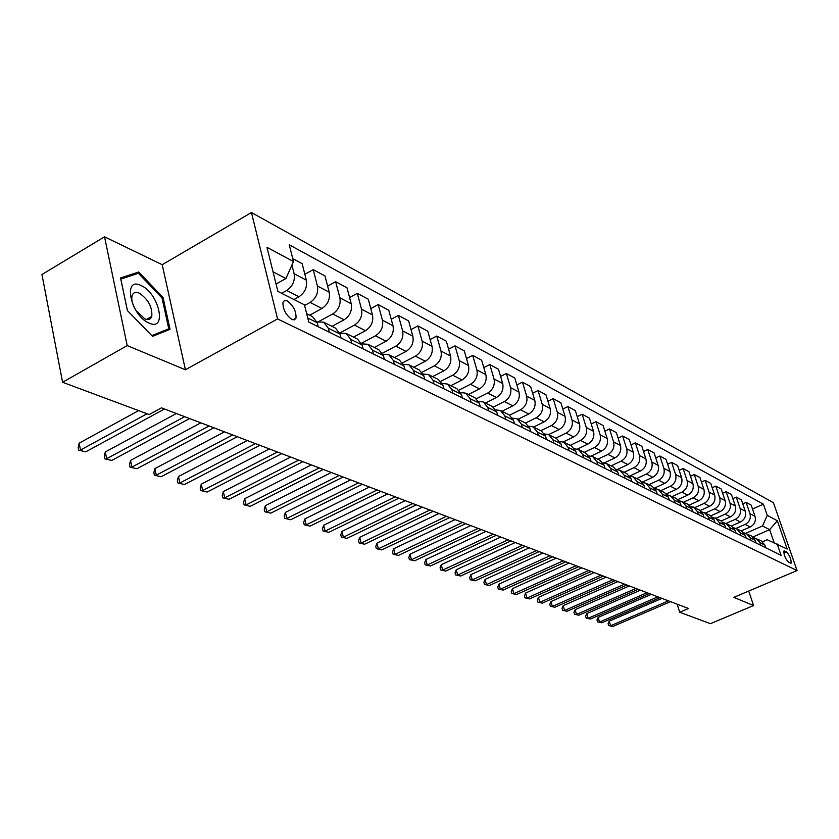 <?xml version="1.0" encoding="UTF-8"?>
<svg xmlns="http://www.w3.org/2000/svg" width="839" height="839" viewBox="0 0 839 839"><rect width="100%" height="100%" fill="white"/><g stroke="black" fill="none" stroke-linecap="round" stroke-linejoin="round"><path stroke-width="1.26" d="M291.836 319.428L294.447 319.837L295.989 318.149C296.356 311.416 293.43 305.669 287.221 300.897L284.547 300.467L282.984 302.229C282.691 309.014 285.638 314.751 291.836 319.428M104.529 236.818L127.203 345.595L185.419 369.758L162.21 264.694L104.529 236.818L41.95 274.5L62.579 382.269L149.185 414.539L161.476 407.848L688.515 608.495L679.705 612.239L710.413 623.681L753.579 605.548L748.713 591.055M162.21 264.694L251.448 212.529L773.432 502.718L797.05 570.551L277.562 318.925L251.448 212.529M786.332 551.705L783.983 550.898C783.647 554.789 785.231 558.648 788.733 562.466L791.051 563.252C791.397 559.393 789.824 555.544 786.332 551.705L783.741 552.817M774.145 542.697L769.646 529.671L762.504 525.969L767.266 515.345L763.406 504.187L289.245 244.778L293.482 261.537L285.931 278.517L273.042 271.826M767.266 515.345L777.323 520.736L787.171 549.063L767.234 539.729L762.578 541.742M293.482 261.537L266.991 247.348L277.877 291.395L304.421 304.819L308.783 322.071L781.109 555.366L777.176 544.008M127.203 345.595L62.579 382.269M185.419 369.758L277.562 318.925M797.05 570.551L733.852 597.358L753.579 605.548M677.136 604.153L679.705 612.239M752.961 536.96L769.646 529.671L777.323 520.736M745.913 533.237L762.504 525.969M741.277 530.909L750.223 526.976C754.513 524.574 756.107 521.019 755.006 516.31L751.167 505.109L746.123 502.404L742.788 503.882M736.17 528.35L745.168 524.396C749.479 521.973 751.083 518.397 749.982 513.667L746.123 502.404M731.409 525.969L740.438 521.984C744.77 519.54 746.385 515.954 745.284 511.192L741.414 499.866L736.254 497.097L732.835 498.628M726.186 523.358L735.258 519.341C739.61 516.887 741.236 513.269 740.134 508.486L736.254 497.097M721.288 520.925L730.423 516.866C734.796 514.401 736.422 510.762 735.321 505.948L731.43 494.496L726.144 491.654L722.631 493.238M715.95 518.24L725.116 514.16C729.511 511.675 731.147 508.004 730.045 503.169L726.144 491.654M710.906 515.765L720.156 511.633C724.571 509.126 726.217 505.435 725.106 500.579L721.204 489.001L715.782 486.085L712.175 487.721M705.452 512.996L714.713 508.853C719.149 506.326 720.816 502.624 719.694 497.726L715.782 486.085M700.229 510.479L709.626 506.263C714.083 503.715 715.761 499.981 714.639 495.062L710.717 483.358L705.159 480.369L701.456 482.058M694.702 507.626L704.047 503.421C708.536 500.852 710.214 497.097 709.102 492.147L705.159 480.369M689.27 505.068L698.835 500.757C703.344 498.177 705.033 494.391 703.911 489.42L699.967 477.58L694.273 474.517L690.466 476.258M683.67 502.11L693.108 497.842C697.639 495.23 699.348 491.434 698.226 486.421L694.273 474.517M678.006 499.541L687.76 495.104C692.311 492.483 694.031 488.655 692.909 483.621L688.945 471.654L683.093 468.508L679.191 470.312M672.354 496.457L681.897 492.115C686.47 489.473 688.2 485.613 687.078 480.558L683.093 468.508M666.418 493.867L676.402 489.315C681.006 486.651 682.747 482.771 681.614 477.685L677.629 465.572L671.63 462.341L667.613 464.208M660.744 490.658L670.382 486.242C675.007 483.558 676.758 479.656 675.626 474.528L671.63 462.341M654.514 488.067L664.75 483.369C669.396 480.663 671.158 476.741 670.025 471.581L666.019 459.332L659.863 456.017L655.731 457.937M648.83 484.701L658.563 480.212C663.24 477.485 665.012 473.532 663.88 468.351L659.863 456.017M642.265 482.121L652.784 477.265C657.482 474.517 659.265 470.532 658.133 465.32L654.105 452.924L647.781 449.515L643.534 451.508M636.591 478.587L646.429 474.025C651.158 471.256 652.952 467.25 651.819 461.995L647.781 449.515M629.659 476.028L640.493 470.994C645.233 468.204 647.047 464.166 645.904 458.891L641.866 446.338L635.364 442.845L631.001 444.911M624.027 472.305L633.969 467.669C638.741 464.848 640.556 460.789 639.423 455.472L635.364 442.845M617.158 469.567L627.855 464.554C632.658 461.712 634.494 457.622 633.351 452.273L629.292 439.573L622.611 435.986L618.112 438.126M611.107 465.844L621.154 461.135C625.978 458.272 627.824 454.151 626.691 448.771L622.611 435.986M604.332 462.897L614.882 457.926C619.727 455.042 621.584 450.9 620.451 445.488L616.371 432.63L609.502 428.939L604.867 431.162M597.84 459.216L607.992 454.413C612.869 451.508 614.735 447.323 613.592 441.88L609.502 428.939M591.065 456.091L601.532 451.12C606.44 448.194 608.317 443.978 607.184 438.503L603.084 425.488L596.026 421.692L591.243 423.999M584.185 452.389L594.442 447.502C599.382 444.544 601.269 440.307 600.137 434.791L596.026 421.692M577.368 449.106L587.803 444.114C592.764 441.136 594.673 436.867 593.53 431.319L589.418 418.137L582.161 414.235L577.232 416.626M570.142 445.373L580.515 440.402C585.507 437.392 587.426 433.092 586.283 427.502L582.161 414.235M563.21 441.954L573.687 436.909C578.7 433.878 580.63 429.547 579.487 423.926L575.355 410.575L567.888 406.558L562.801 409.044M555.691 438.147L566.178 433.081C571.223 430.019 573.173 425.656 572.03 419.993L567.888 406.558M548.601 434.612L559.141 429.495C564.217 426.411 566.178 422.017 565.035 416.312L560.882 402.793L553.195 398.661L547.951 401.241M540.809 430.711L551.412 425.551C556.509 422.437 558.491 418.011 557.348 412.274L553.195 398.661M533.51 427.061L544.165 421.86C549.293 418.713 551.286 414.256 550.143 408.478L545.979 394.781L538.061 390.523L532.639 393.218M530.793 431.728L529.776 428.299L525.487 423.055L536.194 417.791C541.354 414.623 543.368 410.124 542.225 404.314L538.061 390.523M517.957 419.29L528.738 413.984C533.919 410.785 535.943 406.254 534.8 400.402L530.626 386.527L522.456 382.133L516.866 384.944M509.672 415.169L520.526 409.799C525.749 406.569 527.783 402.007 526.64 396.102L522.456 382.133M501.932 411.278L512.828 405.866C518.082 402.615 520.128 398.011 518.995 392.075L514.8 378.022L506.378 373.491L500.6 376.417M493.322 407.062L504.365 401.556C509.64 398.263 511.717 393.627 510.573 387.649L506.378 373.491M485.403 403.024L496.426 397.508C501.732 394.183 503.82 389.516 502.687 383.496L498.481 369.244L489.798 364.566L483.809 367.618M476.416 398.724L487.69 393.051C493.038 389.695 495.136 384.986 494.003 378.924L489.798 364.566M468.351 394.498L479.499 388.866C484.879 385.489 486.998 380.738 485.854 374.634L481.649 360.193L472.682 355.369L466.494 358.557M458.923 390.145L470.49 384.272C475.891 380.854 478.031 376.071 476.898 369.926L472.682 355.369M450.753 385.709L462.037 379.962C467.47 376.501 469.62 371.687 468.487 365.5L464.271 350.849L455.011 345.867L448.603 349.202M440.811 381.315L452.724 375.211C458.199 371.719 460.359 366.863 459.227 360.623L455.011 345.867M432.578 376.627L443.988 370.754C449.494 367.23 451.676 362.333 450.543 356.051L446.327 341.2L436.762 336.051L430.113 339.543M422.048 372.222L434.371 365.846C439.909 362.291 442.111 357.351 440.989 351.017L436.762 336.051M413.805 367.241L425.342 361.242C430.91 357.645 433.134 352.663 432.012 346.297L427.785 331.227L417.895 325.91L411.005 329.559M402.594 362.857L415.399 356.166C421 352.537 423.244 347.514 422.122 341.095L417.895 325.91M394.382 357.529L406.066 351.405C411.697 347.745 413.963 342.669 412.84 336.208L408.614 320.918L398.389 315.422L391.236 319.25M382.427 353.209L395.777 346.161C401.451 342.448 403.727 337.341 402.615 330.828L398.389 315.422M374.299 347.493L386.118 341.232C391.823 337.488 394.12 332.338 393.009 325.773L388.782 310.262L378.2 304.567L370.775 308.584M361.483 343.256L375.473 335.799C381.221 332.013 383.538 326.811 382.427 320.194L378.2 304.567M353.513 337.11L365.479 330.702C371.258 326.874 373.596 321.631 372.485 314.961L368.269 299.219L357.309 293.335L349.59 297.551M339.732 333.01L354.457 325.081C360.267 321.211 362.626 315.915 361.525 309.192L357.309 293.335M331.992 326.35L344.095 319.795C349.947 315.884 352.328 310.545 351.226 303.77L347.01 287.798L335.652 281.694L327.63 286.13M318.904 321.473L332.674 313.964C338.557 310.011 340.959 304.62 339.868 297.793L335.652 281.694M309.685 315.202L321.935 308.49C327.86 304.494 330.283 299.051 329.192 292.182L324.987 275.947L313.22 269.623L304.851 274.301M304.588 305.48L310.084 302.449C316.051 298.401 318.495 292.916 317.415 285.973L313.22 269.623M293.965 299.533L298.946 296.765C304.956 292.675 307.42 287.137 306.34 280.153L302.145 263.677L292.748 258.622M281.642 293.293L286.655 290.493C292.696 286.351 295.192 280.761 294.122 273.713L291.93 265.03M276.062 284.054L285.931 278.517M765.808 547.815L764.874 545.088L761.183 540.851L753.674 537.652M763.406 504.187L752.51 509.021M760.816 545.35L759.872 542.602L756.17 538.344M756.149 543.043L755.205 540.285L751.492 536.006L743.784 532.734M751.02 540.515L750.087 537.747L746.353 533.436M746.238 538.145L745.294 535.366L741.55 531.035L733.643 527.7M740.994 535.555L740.05 532.755L736.285 528.402M736.097 533.132L735.142 530.321L731.367 525.948L723.26 522.529M730.717 530.479L729.762 527.647L725.966 523.253M725.683 527.993L724.728 525.151L720.921 520.725L712.605 517.244M720.177 525.277L719.212 522.403L715.394 517.967M715.017 522.728L714.052 519.844L710.224 515.377L701.677 511.811M709.364 519.928L708.399 517.034L704.54 512.545M704.068 517.317L703.103 514.401L699.233 509.892L690.466 506.242M698.268 514.454L697.293 511.517L693.413 506.976M692.836 511.769L691.871 508.822L687.97 504.26L678.95 500.526M686.879 508.822L685.903 505.865L681.992 501.271M681.299 506.074L680.324 503.085L676.402 498.481L667.131 494.664M675.185 503.054L674.21 500.054L670.267 495.409M669.459 500.222L668.484 497.202L664.519 492.545L658.216 489.389L654.997 488.634M663.177 497.118L662.191 494.077L658.216 489.389M657.294 494.213L656.308 491.161L652.322 486.442L645.841 483.201L642.527 482.446M650.844 491.025L649.847 487.952L645.841 483.201M644.792 488.046L643.807 484.942L639.779 480.181L633.12 476.846L629.701 476.091M638.154 484.764L637.168 481.649L633.12 476.846M631.945 481.691L630.949 478.555L626.89 473.731L620.052 470.312L616.518 469.546M625.118 478.324L624.122 475.168L620.052 470.312M618.731 475.168L617.724 471.99L613.634 467.113L606.597 463.589L602.947 462.824M611.704 471.696L610.698 468.498L606.597 463.589M605.129 468.445L604.122 465.236L600 460.296L592.754 456.678L588.988 455.913M597.903 464.879L596.896 461.639L592.754 456.678M591.128 461.534L590.121 458.283L585.968 453.28L578.511 449.557L574.621 448.792M583.692 457.863L582.686 454.581L578.511 449.557M576.718 454.413L575.711 451.12L571.516 446.065L563.839 442.226L559.812 441.471M569.052 450.627L568.045 447.313L563.839 442.226M561.868 447.082L560.861 443.737L556.635 438.619L548.716 434.665L544.553 433.92M553.971 443.181L552.953 439.814L548.716 434.665M546.577 439.521L545.549 436.133L541.302 430.963L533.143 426.883L528.822 426.139M538.428 435.504L537.411 432.095L533.143 426.883M522.393 427.586L521.376 424.125L517.065 418.85L512.598 418.126M514.517 423.695L513.499 420.213L509.179 414.906L500.495 410.565L495.859 409.852M505.854 419.416L504.826 415.903L500.495 410.565M497.726 415.399L496.698 411.865L492.346 406.496L483.379 402.007L478.566 401.325M488.77 410.974L487.742 407.418L483.379 402.007M480.38 406.831L479.352 403.244L474.968 397.801L465.697 393.176L460.705 392.516M471.13 402.269L470.102 398.651L465.697 393.176M462.457 397.98L461.429 394.351L457.014 388.835L447.439 384.052L442.247 383.423M452.903 393.26L451.875 389.6L447.439 384.052M443.936 388.835L442.898 385.143L438.451 379.553L428.551 374.613L423.15 374.016M434.057 383.947L433.018 380.235L428.551 374.613M424.775 379.364L423.737 375.62L419.259 369.968L409.023 364.85L403.391 364.304M414.55 374.32L413.522 370.544L409.023 364.85M404.954 369.569L403.916 365.773L399.406 360.036L388.803 354.74L382.941 354.257M394.361 364.346L393.334 360.518L388.803 354.74M384.419 359.428L383.381 355.579L378.84 349.769L367.86 344.273L361.735 343.854M373.449 354.016L372.422 350.125L367.86 344.273M363.14 348.93L362.112 345.007L357.54 339.113L346.15 333.429L339.764 333.093M351.772 343.308L350.744 339.365L346.15 333.429M341.085 338.033L340.057 334.058L335.453 328.08L323.644 322.176L316.964 321.935M329.297 332.202L328.269 328.196L323.644 322.176M318.212 326.728L317.173 322.69L312.548 316.628L306.665 313.692M127.392 310.566L152.53 336.355L170.034 329.308L163.06 297.53L138.697 271.993L120.543 277.971L127.392 310.566M134.072 274.71L138.697 271.993M162.042 298.118L163.06 297.53M661.971 598.385L609.24 621.133L610.635 625.747L668.473 600.86M612.816 626.471L608.642 625.537L612.816 626.471L670.56 601.657M608.642 625.537L608.086 623.692L609.24 621.133M651.337 594.337L598.123 617.41L599.518 622.066L657.891 596.833M601.762 622.8L597.525 621.856L601.762 622.8L660.031 597.651M597.525 621.856L596.969 620L598.123 617.41M640.44 590.195L586.744 613.592L588.149 618.291L647.058 592.712M590.446 619.056L586.157 618.091L590.446 619.056L649.239 593.54M586.157 618.091L585.591 616.214L586.744 613.592M629.292 585.947L575.103 609.68L576.508 614.431L635.952 588.485M578.858 615.218L574.505 614.242L578.858 615.218L638.196 589.335M574.505 614.242L573.939 612.334L575.103 609.68M617.861 581.595L563.168 605.674L564.584 610.488L624.583 584.154M566.986 611.285L562.57 610.289L566.986 611.285L626.88 585.024M562.57 610.289L562.015 608.369L563.168 605.674M141.036 285.533C122.284 275.916 130.653 315.81 149.101 323.078C167.58 331.835 159.053 293.01 141.036 285.533M135.897 310.399L144.78 318.851C148.335 320.267 150.663 319.46 151.786 316.429C152.457 307.084 148.283 299.324 139.284 293.157C135.624 291.636 133.223 292.465 132.101 295.674C131.22 299.313 132.216 303.781 135.089 309.056M162.63 332.286L168.775 328.815L151.817 335.621M127.444 310.619L120.816 279.083L138.404 273.273L162.021 298.013L168.775 328.815M606.146 577.138L550.95 601.563L552.366 606.429L612.921 579.718M554.831 607.247L550.353 606.251L554.831 607.247L615.281 580.609M550.353 606.251L549.786 604.3L550.95 601.563M594.138 572.565L538.428 597.368L539.844 602.287L600.976 575.166M542.372 603.126L537.83 602.108L542.372 603.126L603.388 576.078M537.83 602.108L537.264 600.137L538.428 597.368M581.826 567.877L525.581 593.058L527.007 598.029L588.716 570.499M529.598 598.889L524.994 597.85L529.598 598.889L591.191 571.443M524.994 597.85L524.427 595.868L525.581 593.058M569.199 563.063L512.419 588.632L513.846 593.666L576.141 565.706M516.509 594.547L511.821 593.498L516.509 594.547L578.679 566.682M511.821 593.498L511.255 591.485L512.419 588.632M556.236 558.134L498.922 584.101L500.348 589.198L563.242 560.798M503.075 590.1L498.324 589.03L503.075 590.1L565.853 561.794M498.324 589.03L497.747 586.996L498.922 584.101M542.938 553.069L485.057 579.445L486.494 584.605L549.996 555.754M489.294 585.538L484.47 584.447L489.294 585.538L552.67 556.771M484.47 584.447L483.893 582.381L485.057 579.445M529.283 547.867L470.836 574.673L472.273 579.896L536.394 550.583M475.147 580.85L470.249 579.739L475.147 580.85L539.152 551.622M470.249 579.739L469.672 577.651L470.836 574.673M515.251 542.529L456.238 569.765L457.675 575.051L522.424 545.256M460.621 576.036L455.64 574.904L460.621 576.036L525.256 546.336M455.64 574.904L455.074 572.796L456.238 569.765M500.831 537.044L441.241 564.731L442.677 570.08L508.067 539.792M445.708 571.086L440.643 569.943L445.708 571.086L510.972 540.903M440.643 569.943L440.076 567.804L441.241 564.731M486.012 531.402L425.824 559.561L427.261 564.983L493.311 534.181M430.376 566.01L425.237 564.846L430.376 566.01L496.3 535.313M425.237 564.846L424.66 562.675L425.824 559.561M470.773 525.592L409.988 554.243L411.425 559.728L478.136 528.402M414.623 560.788L409.401 559.603L414.623 560.788L481.208 529.566M409.401 559.603L408.824 557.411L409.988 554.243M455.095 519.624L393.69 548.769L395.138 554.327L462.52 522.456M398.431 555.418L393.113 554.212L398.431 555.418L465.676 523.651M393.113 554.212L392.537 551.989L393.69 548.769M438.954 513.478L376.942 543.148L378.379 548.779L446.442 516.331M381.766 549.902L376.354 548.664L381.766 549.902L449.694 517.569M376.354 548.664L375.778 546.42L376.942 543.148M422.342 507.155L359.69 537.359L361.127 543.064L429.893 510.028M364.619 544.217L359.113 542.959L364.619 544.217L433.249 511.308M359.113 542.959L358.536 540.683L359.69 537.359M405.237 500.642L341.934 531.391L343.371 537.18L412.851 503.547M346.968 538.365L341.358 537.086L346.968 538.365L416.301 504.858M341.358 537.086L340.791 534.779L341.934 531.391M387.597 493.93L323.655 525.256L325.081 531.118L395.274 496.856M328.783 532.346L323.078 531.035L328.783 532.346L398.84 498.209M323.078 531.035L322.512 528.696L323.655 525.256M369.422 487.008L304.809 518.932L306.235 524.868L377.162 489.955M310.052 526.137L304.242 524.805L310.052 526.137L380.833 491.35M304.242 524.805L303.666 522.435L304.809 518.932M350.671 479.866L285.386 512.409L286.802 518.429L358.473 482.844M290.734 519.74L284.82 518.376L290.734 519.74L362.259 484.281M284.82 518.376L284.253 515.975L285.386 512.409M331.321 472.504L265.344 505.676L266.76 511.79L339.187 475.503M270.819 513.132L264.788 511.748L270.819 513.132L343.099 476.992M264.788 511.748L264.222 509.304L265.344 505.676M311.332 464.9L244.673 498.733L246.079 504.931L319.271 467.921M250.274 506.326L244.118 504.91L250.274 506.326L323.309 469.452M244.118 504.91L243.551 502.435L244.673 498.733M290.693 457.035L223.321 491.57L224.726 497.863L298.705 460.087M229.057 499.289L222.775 497.852L229.057 499.289L302.869 461.67M222.775 497.852L222.22 495.335L223.321 491.57M269.361 448.917L201.276 484.166L202.671 490.553L277.436 451.99M207.139 492.032L200.741 490.553L207.139 492.032L281.747 453.626M200.741 490.553L200.185 488.004L201.276 484.166M247.306 440.517L178.487 476.521L179.871 482.991L255.444 443.621M184.496 484.523L177.962 483.012L184.496 484.523L259.901 445.31M177.962 483.012L177.407 480.432L178.487 476.521M224.474 431.833L154.921 468.602L156.295 475.178L232.676 434.948M161.078 476.762L154.407 475.22L161.078 476.762L237.29 436.71M154.407 475.22L153.862 472.598L154.921 468.602M200.846 422.835L130.538 460.422L131.901 467.103L209.11 425.981M136.851 468.739L130.035 467.155L136.851 468.739L213.893 427.796M130.035 467.155L129.489 464.491L130.538 460.422M176.358 413.512L105.305 451.948L106.647 458.723L184.685 416.679M111.765 460.422L104.802 458.807L111.765 460.422L189.645 418.567M104.802 458.807L104.267 456.101L105.305 451.948M138.634 410.607L79.16 443.17L80.481 450.061L147.066 413.753M85.788 451.812L78.667 450.165L85.788 451.812L164.507 409.002M78.667 450.165L78.142 447.407L79.16 443.17M745.168 524.396L750.223 526.976M735.258 519.341L740.438 521.984M725.116 514.16L730.423 516.866M714.713 508.853L720.156 511.633M704.047 503.421L709.626 506.263M693.108 497.842L698.835 500.757M681.897 492.115L687.76 495.104M670.382 486.242L676.402 489.315M658.563 480.212L664.75 483.369M646.429 474.025L652.784 477.265M633.969 467.669L640.493 470.994M621.154 461.135L627.855 464.554M607.992 454.413L614.882 457.926M594.442 447.502L601.532 451.12M580.515 440.402L587.803 444.114M566.178 433.081L573.687 436.909M551.412 425.551L559.141 429.495M536.194 417.791L544.165 421.86M520.526 409.799L528.738 413.984M504.365 401.556L512.828 405.866M487.69 393.051L496.426 397.508M470.49 384.272L479.499 388.866M452.724 375.211L462.037 379.962M434.371 365.846L443.988 370.754M415.399 356.166L425.342 361.242M395.777 346.161L406.066 351.405M375.473 335.799L386.118 341.232M354.457 325.081L365.479 330.702M332.674 313.964L344.095 319.795M310.084 302.449L321.935 308.49M286.655 290.493L298.946 296.765M749.982 513.667L755.006 516.31M759.872 542.602L764.874 545.088M750.087 537.747L755.205 540.285M740.134 508.486L745.284 511.192M740.05 532.755L745.294 535.366M730.045 503.169L735.321 505.948M729.762 527.647L735.142 530.321M719.694 497.726L725.106 500.579M719.212 522.403L724.728 525.151M709.102 492.147L714.639 495.062M708.399 517.034L714.052 519.844M698.226 486.421L703.911 489.42M697.293 511.517L703.103 514.401M687.078 480.558L692.909 483.621M685.903 505.865L691.871 508.822M675.626 474.528L681.614 477.685M674.21 500.054L680.324 503.085M663.88 468.351L670.025 471.581M662.191 494.077L668.484 497.202M651.819 461.995L658.133 465.32M649.847 487.952L656.308 491.161M639.423 455.472L645.904 458.891M637.168 481.649L643.807 484.942M626.691 448.771L633.351 452.273M624.122 475.168L630.949 478.555M613.592 441.88L620.451 445.488M610.698 468.498L617.724 471.99M600.137 434.791L607.184 438.503M596.896 461.639L604.122 465.236M586.283 427.502L593.53 431.319M582.686 454.581L590.121 458.283M572.03 419.993L579.487 423.926M568.045 447.313L575.711 451.12M557.348 412.274L565.035 416.312M552.953 439.814L560.861 443.737M542.225 404.314L550.143 408.478M537.411 432.095L545.549 436.133M526.64 396.102L534.8 400.402M521.376 424.125L529.776 428.299M510.573 387.649L518.995 392.075M504.826 415.903L513.499 420.213M494.003 378.924L502.687 383.496M487.742 407.418L496.698 411.865M476.898 369.926L485.854 374.634M470.102 398.651L479.352 403.244M459.227 360.623L468.487 365.5M451.875 389.6L461.429 394.351M440.989 351.017L450.543 356.051M433.018 380.235L442.898 385.143M422.122 341.095L432.012 346.297M413.522 370.544L423.737 375.62M402.615 330.828L412.84 336.208M393.334 360.518L403.916 365.773M382.427 320.194L393.009 325.773M372.422 350.125L383.381 355.579M361.525 309.192L372.485 314.961M350.744 339.365L362.112 345.007M339.868 297.793L351.226 303.77M328.269 328.196L340.057 334.058M317.415 285.973L329.192 292.182M307.756 318.002L317.173 322.69M294.122 273.713L306.34 280.153M783.762 551.307L784.717 550.887M292.916 319.837L295.989 318.149M517.065 418.85L525.487 423.055M146.552 319.418L151.786 316.429"/></g></svg>

